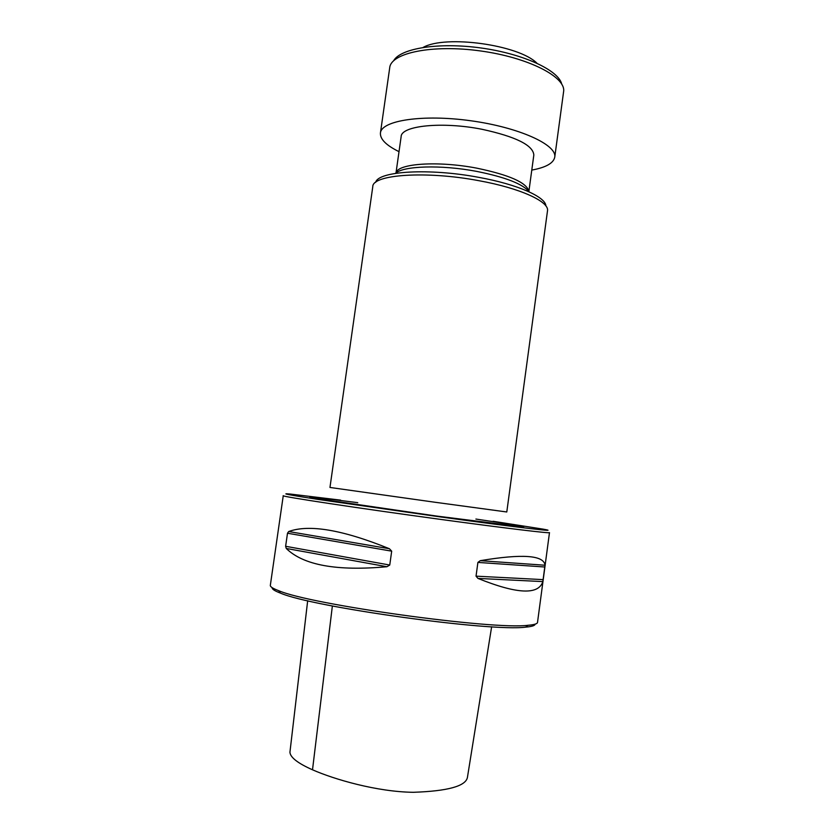 <?xml version="1.0" encoding="UTF-8"?>
<svg xmlns="http://www.w3.org/2000/svg" width="834" height="834" viewBox="0 0 834 834"><rect width="100%" height="100%" fill="white"/><g stroke="black" fill="none" stroke-linecap="round" stroke-linejoin="round"><path stroke-width="1.25" d="M535.094 624.166C535.021 625.604 531.884 626.595 525.66 627.137C491.143 631.974 312.354 607.162 280.453 593.11C274.615 590.889 271.863 589.085 272.186 587.678M537.513 622.425C537.346 623.822 534.177 624.77 528.026 625.281C493.144 630.056 310.946 604.775 278.692 590.681C272.906 588.512 270.122 586.74 270.331 585.353L283.258 495.688C279.275 496.209 358.62 508.281 441.499 519.519C505.665 528.256 550.867 533.656 549.481 532.624L537.513 622.425M480.374 560.656C522.313 553.661 543.862 555.183 545.019 565.233L542.84 581.6C538.503 595.163 516.882 594.1 477.955 578.41L476.037 576.158L477.903 562.418L480.248 560.677L545.019 565.233L480.248 560.677M288.689 531.529C309.185 524.075 342.764 529.819 389.436 548.741L391.688 551.159L389.749 565.045L386.924 566.724C336.884 571.3 303.326 565.212 286.25 548.459L285.624 546.291L287.501 533.228L288.689 531.529L389.436 548.741M491.643 626.761L467.394 777.601C465.508 786.233 447.493 791.132 413.341 792.3C376.947 791.862 334.08 779.331 312.51 769.792C297.874 763.298 290.336 757.46 289.93 752.268L307.673 600.741M340.606 500.129L290.493 494.072C279.317 493.061 288.272 494.812 317.347 499.316L441.384 517.07C519.196 527.703 563.638 532.79 542.965 529.11L493.092 521.281M357.744 502.662C320.193 497.762 299.448 495.532 315.033 498.294L436.516 516.048L522.637 526.869C528.714 527.171 508.396 523.835 475.891 519.061M396.004 172.909L401.144 136.599C401.154 125.673 442.228 121.368 482.021 129.291C515.808 136.651 533.072 145.22 533.833 155.009L528.892 191.351M531.779 170.084C545.853 167.498 553.505 163.203 554.746 157.188C557.248 144.876 519.155 127.394 470.96 120.784C422.786 114.029 381.378 120.471 380.429 132.992C379.981 139.122 386.184 145.345 399.017 151.663M332.37 605.964L312.51 769.792M477.955 578.41L542.84 581.6M476.037 576.158L543.174 579.63M477.903 562.418L544.863 567.005M286.25 548.459L386.924 566.724M285.624 546.291L389.749 565.045M287.501 533.228L391.688 551.159M434.629 502.204L506.791 511.982L547.49 210.898C549.616 201.776 520.437 188.203 479.029 180.717C426.101 170.626 372.318 174.514 372.788 186.649L329.962 487.452L434.629 502.204M375.665 182.344C378.031 171.106 429.354 167.915 479.06 177.413C517.674 184.418 545.79 197.001 545.895 205.956M395.42 173.368C403.062 165.851 441.103 164.6 476.6 171.377C505.446 177.162 523.022 184.022 529.319 191.956M396.077 172.857C397.568 163.516 437.85 160.66 476.652 168.134C509.376 174.931 526.775 182.646 528.839 191.288M561.678 83.953C558.394 70.171 523.231 53.772 481.062 47.986C438.903 42.075 400.612 48.278 393.7 60.642M554.746 157.188L563.586 91.771C566.39 77.187 528.704 57.546 480.645 50.968C432.617 44.212 391.01 52.855 389.728 67.648L380.429 132.992M536.908 63.175C518.8 44.828 445.606 34.674 423.182 47.392M525.66 627.137L528.026 625.281M280.453 593.11L278.692 590.681"/></g></svg>
